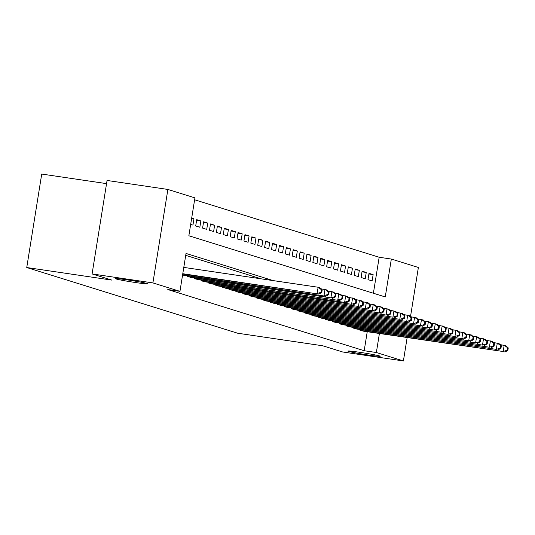 <?xml version="1.0" encoding="UTF-8"?>
<svg xmlns="http://www.w3.org/2000/svg" width="535" height="535" viewBox="0 0 535 535"><rect width="100%" height="100%" fill="white"/><g stroke="black" fill="none" stroke-linecap="round" stroke-linejoin="round"><path stroke-width="0.8" d="M359.627 352.291A16.391 0.689 9.1 0 1 380.218 356.257A16.391 0.689 9.1 0 1 368.448 355.039A16.391 0.689 9.1 0 1 347.857 351.074A16.391 0.689 9.1 0 1 359.627 352.291M127.042 279.838A16.391 0.689 9.1 0 1 147.64 283.804A16.391 0.689 9.1 0 1 135.863 282.587A16.391 0.689 9.1 0 1 115.272 278.621A16.391 0.689 9.1 0 1 127.042 279.838M106.552 183.632L41.723 174.056L26.75 267.527L237.627 333.211L322.772 345.791L342.587 351.963L403.403 360.944L376.359 352.518L379.402 333.519M26.75 267.527L111.895 280.106L92.087 273.933L107.06 180.462L167.876 189.443L194.927 197.87L188.855 235.761L385.26 296.945L391.332 259.047L418.377 267.473L410.492 316.687M373.397 293.247L379.168 257.255L194.62 199.769M379.168 257.255L391.332 259.047M359.995 329.52L359.894 330.155L364.054 331.252M353.1 327.373L353 328.008L357.166 329.105M346.212 325.226L346.112 325.862L350.271 326.959M339.317 323.08L339.217 323.715L343.383 324.812M332.429 320.933L332.329 321.568L336.495 322.665M325.534 318.786L325.434 319.422L329.6 320.518M318.646 316.64L318.546 317.275L322.712 318.372M311.751 314.493L311.651 315.128L315.817 316.225M304.863 312.346L304.763 312.982L308.929 314.078M297.968 310.2L297.868 310.835L302.034 311.932M291.08 308.053L290.98 308.688L295.146 309.785M284.185 305.906L284.085 306.542L288.251 307.638M277.297 303.76L277.197 304.395L281.363 305.492M270.402 301.613L270.302 302.248L274.468 303.345M263.514 299.466L263.414 300.102L267.58 301.198M256.619 297.32L256.519 297.955L260.685 299.052M249.731 295.173L249.631 295.808L253.797 296.905M242.843 293.026L242.736 293.661L246.902 294.758M235.948 290.879L235.848 291.515L240.014 292.612M229.06 288.733L228.953 289.368L233.12 290.465M222.165 286.586L222.065 287.221L226.231 288.318M215.277 284.439L215.17 285.075L219.337 286.171M208.382 282.293L208.282 282.928L212.448 284.025M201.494 280.146L201.387 280.781L205.554 281.878M194.6 277.999L194.499 278.635L198.666 279.731M187.711 275.853L187.604 276.488L191.771 277.585M182.582 274.923L184.883 275.438M191.63 218.447L193.958 218.788L191.69 218.079M196.606 220.306L200.846 220.935L196.713 219.644L195.703 225.964L199.836 227.248L200.846 220.935M203.501 222.453L207.74 223.082L203.601 221.791L202.591 228.111L206.724 229.395L207.74 223.082M210.389 224.6L214.629 225.228L210.496 223.938L209.486 230.257L213.619 231.541L214.629 225.228M217.277 226.746L221.523 227.375L217.384 226.084L216.374 232.404L220.507 233.688L221.523 227.375M224.172 228.893L228.412 229.522L224.279 228.231L223.269 234.551L227.402 235.835L228.412 229.522M231.06 231.04L235.306 231.668L231.167 230.378L230.157 236.697L234.29 237.981L235.306 231.668M237.955 233.186L242.195 233.815L238.062 232.524L237.052 238.844L241.185 240.128L242.195 233.815M244.843 235.333L249.089 235.962L244.95 234.671L243.94 240.991L248.073 242.275L249.089 235.962M251.738 237.48L255.977 238.108L251.845 236.818L250.828 243.137L254.968 244.421L255.977 238.108M258.626 239.626L262.872 240.255L258.733 238.964L257.723 245.284L261.856 246.568L262.872 240.255M265.52 241.773L269.76 242.402L265.627 241.111L264.611 247.431L268.751 248.715L269.76 242.402M272.409 243.92L276.649 244.548L272.516 243.258L271.506 249.577L275.639 250.861L276.649 244.548M279.303 246.067L283.543 246.695L279.41 245.404L278.394 251.724L282.534 253.008L283.543 246.695M286.192 248.213L290.431 248.842L286.299 247.551L285.289 253.871L289.422 255.155L290.431 248.842M293.086 250.36L297.326 250.989L293.193 249.698L292.177 256.018L296.316 257.302L297.326 250.989M299.974 252.507L304.214 253.135L300.082 251.845L299.072 258.164L303.205 259.448L304.214 253.135M306.869 254.653L311.109 255.282L306.976 253.991L305.96 260.311L310.099 261.595L311.109 255.282M313.757 256.8L317.997 257.429L313.864 256.138L312.855 262.458L316.987 263.742L317.997 257.429M320.652 258.947L324.892 259.575L320.759 258.285L319.743 264.604L323.882 265.888L324.892 259.575M327.54 261.093L331.78 261.722L327.647 260.431L326.638 266.751L330.77 268.035L331.78 261.722M334.435 263.24L338.675 263.869L334.542 262.578L333.526 268.898L337.665 270.182L338.675 263.869M341.323 265.387L345.563 266.015L341.43 264.725L340.421 271.044L344.553 272.328L345.563 266.015M348.218 267.533L352.458 268.162L348.318 266.871L347.309 273.191L351.448 274.475L352.458 268.162M355.106 269.68L359.346 270.309L355.213 269.018L354.203 275.338L358.336 276.622L359.346 270.309M362.001 271.827L366.241 272.455L362.101 271.165L361.092 277.484L365.224 278.768L366.241 272.455M190.674 224.399L192.941 225.101L193.958 218.788M367.986 279.631L372.119 280.915L373.129 274.602L368.996 273.311L367.986 279.631M273.224 280.608L186.026 253.45L179.954 291.341L167.789 289.542L364.195 350.726L367.237 331.72M261.06 278.815L185.719 255.342M92.087 273.933L152.903 282.915L167.876 189.443M407.142 337.612L403.403 360.944M364.195 350.726L376.359 352.518M179.954 291.341L152.903 282.915M368.889 273.974L373.129 274.602M182.776 273.713L318.827 294.096L182.736 273.994M183.786 267.4L318.118 287.241L319.843 287.776L322.184 289.977L321.495 289.763L321.087 292.291L321.776 292.505L322.184 289.977M321.087 292.291L317.108 293.561L318.118 287.241L321.495 289.763M318.827 294.096L321.776 292.505M182.602 274.816L325.721 296.243L183.645 275.251M320.913 288.786L326.731 289.923L329.072 292.123L328.383 291.909L327.982 294.437L328.671 294.651L329.072 292.123M327.982 294.437L323.996 295.708L325.012 289.388L328.383 291.909M325.721 296.243L328.671 294.651M188.815 276.862L330.891 297.855L190.534 277.397M327.801 290.933L333.626 292.07L335.967 294.27L335.278 294.056L334.87 296.584L335.559 296.798L335.967 294.27M334.87 296.584L330.891 297.855L331.901 291.535L335.278 294.056M332.609 298.39L335.559 296.798M195.703 279.009L339.504 300.536L197.428 279.544M334.696 293.08L340.514 294.217L342.855 296.417L342.166 296.203L341.765 298.731L342.454 298.945L342.855 296.417M341.765 298.731L337.779 300.001L338.795 293.682L342.166 296.203M339.504 300.536L342.454 298.945M202.598 281.156L346.392 302.683L204.316 281.691M341.584 295.226L347.409 296.363L349.75 298.563L349.061 298.349L348.653 300.877L349.342 301.091L349.75 298.563M348.653 300.877L344.674 302.148L345.684 295.828L349.061 298.349M346.392 302.683L349.342 301.091M209.486 283.303L351.562 304.295L211.211 283.838M348.479 297.373L354.297 298.51L356.638 300.71L355.949 300.496L355.548 303.024L356.236 303.238L356.638 300.71M355.548 303.024L351.562 304.295L352.578 297.975L355.949 300.496M353.287 304.83L356.236 303.238M216.381 285.449L358.457 306.435L218.099 285.984M355.367 299.52L361.192 300.657L363.532 302.857L362.844 302.643L362.436 305.171L363.125 305.385L363.532 302.857M362.436 305.171L358.457 306.435L359.466 300.122L362.844 302.643M360.175 306.976L363.125 305.385M223.269 287.596L365.345 308.581L224.994 288.131M362.255 301.666L368.08 302.803L370.421 305.003L369.732 304.789L369.331 307.317L370.019 307.531L370.421 305.003M369.331 307.317L365.345 308.581L366.355 302.268L369.732 304.789M367.07 309.123L370.019 307.531M230.164 289.743L372.24 310.728L231.882 290.278M369.15 303.813L374.975 304.95L377.315 307.15L376.627 306.936L376.219 309.464L376.907 309.678L377.315 307.15M376.219 309.464L372.24 310.728L373.249 304.415L376.627 306.936M373.958 311.27L376.907 309.678M237.052 291.889L379.128 312.875L238.777 292.424M376.038 305.96L381.863 307.097L384.204 309.297L383.515 309.083L383.113 311.611L383.802 311.825L384.204 309.297M383.113 311.611L379.128 312.875L380.138 306.562L383.515 309.083M380.853 313.416L383.802 311.825M243.947 294.036L386.023 315.021L245.665 294.571M382.933 308.106L388.758 309.243L391.098 311.444L390.41 311.23L390.002 313.757L390.69 313.971L391.098 311.444M390.002 313.757L386.023 315.021L387.032 308.708L390.41 311.23M387.741 315.563L390.69 313.971M250.835 296.183L392.911 317.168L252.56 296.718M389.821 310.253L395.646 311.39L397.986 313.59L397.298 313.376L396.896 315.904L397.585 316.118L397.986 313.59M396.896 315.904L392.911 317.168L393.92 310.855L397.298 313.376M394.636 317.71L397.585 316.118M257.73 298.329L399.805 319.315L259.448 298.864M396.716 312.4L402.541 313.537L404.881 315.737L404.192 315.523L403.785 318.051L404.473 318.265L404.881 315.737M403.785 318.051L399.805 319.315L400.815 313.002L404.192 315.523M401.524 319.856L404.473 318.265M264.618 300.476L406.694 321.461L266.343 301.011M403.604 314.547L409.429 315.683L411.769 317.884L411.081 317.67L410.679 320.197L411.368 320.411L411.769 317.884M410.679 320.197L406.694 321.461L407.703 315.148L411.081 317.67M408.419 322.003L411.368 320.411M271.512 302.623L413.588 323.608L273.231 303.158M410.499 316.693L416.317 317.83L418.664 320.03L417.975 319.816L417.567 322.344L418.256 322.558L418.664 320.03M417.567 322.344L413.588 323.608L414.598 317.295L417.975 319.816M415.307 324.15L418.256 322.558M278.401 304.769L420.477 325.755L280.126 305.304M417.387 318.84L423.212 319.977L425.552 322.177L424.864 321.963L424.462 324.491L425.151 324.705L425.552 322.177M424.462 324.491L420.477 325.755L421.486 319.442L424.864 321.963M422.202 326.296L425.151 324.705M285.295 306.916L427.371 327.901L287.014 307.451M424.282 320.987L430.1 322.123L432.447 324.324L431.758 324.11L431.35 326.638L432.039 326.852L432.447 324.324M431.35 326.638L427.371 327.901L428.381 321.588L431.758 324.11M429.09 328.443L432.039 326.852M292.184 309.063L434.26 330.048L293.909 309.598M431.17 323.133L436.995 324.27L439.335 326.47L438.646 326.256L438.245 328.784L438.934 328.998L439.335 326.47M438.245 328.784L434.26 330.048L435.269 323.735L438.646 326.256M435.985 330.59L438.934 328.998M299.078 311.209L441.154 332.195L300.797 311.745M438.065 325.28L443.883 326.417L446.23 328.617L445.541 328.403L445.133 330.931L445.822 331.145L446.23 328.617M445.133 330.931L441.154 332.195L442.164 325.882L445.541 328.403M442.873 332.737L445.822 331.145M305.966 313.356L448.042 334.342L307.692 313.891M444.953 327.427L450.778 328.564L453.118 330.764L452.429 330.55L452.028 333.078L452.717 333.292L453.118 330.764M452.028 333.078L448.042 334.342L449.052 328.029L452.429 330.55M449.768 334.883L452.717 333.292M312.855 315.503L454.931 336.488L314.58 316.038M451.848 329.573L457.666 330.71L460.013 332.91L459.324 332.696L458.916 335.224L459.605 335.438L460.013 332.91M458.916 335.224L454.931 336.488L455.947 330.175L459.324 332.696M456.656 337.03L459.605 335.438M319.749 317.65L461.825 338.635L321.475 318.185M458.736 331.72L464.561 332.857L466.901 335.057L466.212 334.843L465.811 337.371L466.5 337.585L466.901 335.057M465.811 337.371L461.825 338.635L462.835 332.322L466.212 334.843M463.551 339.177L466.5 337.585M326.638 319.796L468.713 340.782L328.363 320.331M465.631 333.867L471.449 335.004L473.796 337.204L473.107 336.99L472.699 339.518L473.388 339.732L473.796 337.204M472.699 339.518L468.713 340.782L469.73 334.469L473.107 336.99M470.439 341.323L473.388 339.732M333.532 321.943L475.608 342.928L335.258 322.478M472.519 336.013L478.343 337.15L480.684 339.35L479.995 339.136L479.594 341.664L480.283 341.878L480.684 339.35M479.594 341.664L475.608 342.928L476.618 336.615L479.995 339.136M477.334 343.47L480.283 341.878M340.421 324.09L482.496 345.075L342.146 324.625M479.413 338.16L485.232 339.297L487.579 341.497L486.89 341.283L486.482 343.811L487.171 344.025L487.579 341.497M486.482 343.811L482.496 345.075L483.513 338.762L486.89 341.283M484.222 345.617L487.171 344.025M347.315 326.236L489.391 347.222L349.041 326.771M486.302 340.307L492.126 341.444L494.467 343.644L493.778 343.43L493.37 345.958L494.066 346.172L494.467 343.644M493.37 345.958L489.391 347.222L490.401 340.909L493.778 343.43M491.117 347.763L494.066 346.172M354.203 328.383L496.279 349.368L355.929 328.918M493.196 342.454L499.015 343.59L501.362 345.791L500.666 345.577L500.265 348.104L500.954 348.318L501.362 345.791M500.265 348.104L496.279 349.368L497.296 343.055L500.666 345.577M498.005 349.91L500.954 348.318M361.098 330.53L503.174 351.515L362.817 331.065M500.085 344.6L505.909 345.737L508.25 347.937L507.561 347.723L507.153 350.251L507.842 350.465L508.25 347.937M507.153 350.251L503.174 351.515L504.184 345.202L507.561 347.723M504.893 352.057L507.842 350.465"/></g></svg>
